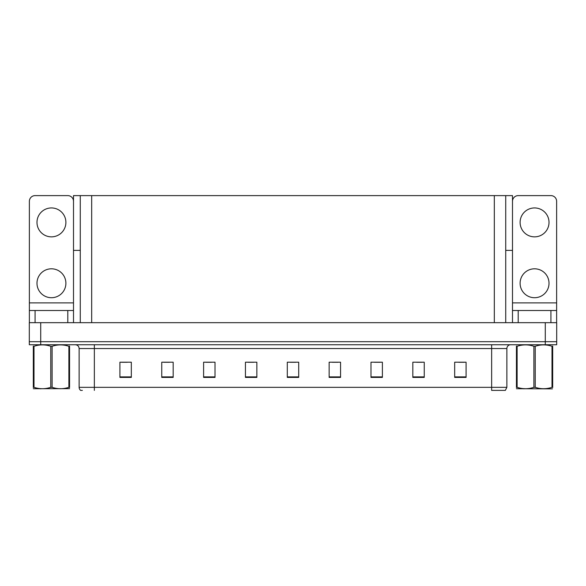 <?xml version="1.0" encoding="UTF-8"?>
<svg xmlns="http://www.w3.org/2000/svg" width="586" height="586" viewBox="0 0 586 586"><rect width="100%" height="100%" fill="white"/><g stroke="black" fill="none" stroke-linecap="round" stroke-linejoin="round"><path stroke-width="0.88" d="M505.725 250.39L512.494 250.39L512.494 302.889L556.627 302.889L556.627 322.674L556.627 310.499L518.2 310.499L518.2 322.674M512.494 250.39L512.494 195.614L73.506 195.614L73.506 250.39L80.275 250.39M40.712 344.736L556.7 344.736L556.7 341.689L29.3 341.689L29.3 322.674L40.712 322.674L40.712 341.689L29.3 341.689L29.3 344.736L40.712 344.736L40.712 341.689L556.7 341.689L556.7 322.674L40.712 322.674M80.275 195.614L80.275 322.674M505.725 195.614L505.725 322.674M506.868 387.339L505.344 390.386L491.647 390.386L491.647 387.339L506.868 387.339L506.868 348.538A3.802 3.802 0 0 1 510.67 344.736M82.362 390.386L80.656 390.386A3.802 3.802 0 0 1 79.132 387.339L79.132 348.538C78.905 346.231 77.638 344.964 75.33 344.736M466.09 377.413L466.09 362.199L454.677 362.199L454.677 377.413L466.09 377.413M424.242 377.413L424.242 362.199L412.83 362.199L412.83 377.413L424.242 377.413M382.394 377.413L382.394 362.199L370.982 362.199L370.982 377.413L382.394 377.413M340.554 377.413L340.554 362.199L329.142 362.199L329.142 377.413L340.554 377.413M131.323 377.413L131.323 362.199L119.91 362.199L119.91 377.413L131.323 377.413M173.17 377.413L173.17 362.199L161.758 362.199L161.758 377.413L173.17 377.413M215.018 377.413L215.018 362.199L203.606 362.199L203.606 377.413L215.018 377.413M256.858 377.413L256.858 362.199L245.446 362.199L245.446 377.413L256.858 377.413M298.706 377.413L298.706 362.199L287.294 362.199L287.294 377.413L298.706 377.413M374.447 362.273L380.153 362.273M416.595 362.273L422.301 362.273M458.743 362.273L464.449 362.273M247.995 362.273L253.701 362.273M205.847 362.273L211.553 362.273M163.699 362.273L169.405 362.273M121.551 362.273L127.257 362.273M332.299 362.273L338.005 362.273M290.151 362.273L295.849 362.273M51.443 236.854A14.452 14.452 0 0 1 36.984 222.394A14.452 14.452 0 0 1 51.443 207.942A14.452 14.452 0 0 1 65.896 222.394A14.452 14.452 0 0 1 51.443 236.854M51.443 297.717A14.452 14.452 0 0 1 36.984 283.265A14.452 14.452 0 0 1 51.443 268.806A14.452 14.452 0 0 1 65.896 283.265A14.452 14.452 0 0 1 51.443 297.717M67.8 322.674L67.8 310.499L35.079 310.499L35.079 322.674M73.506 201.32A5.706 5.706 0 0 0 67.8 195.614L35.079 195.614A5.706 5.706 0 0 0 29.373 201.32L29.373 302.889L73.506 302.889L73.506 322.674M73.506 250.39L73.506 302.889M29.373 322.674L29.373 310.499L35.079 310.499M67.8 310.499L73.506 310.499M29.373 310.499L29.373 302.889M534.557 236.854A14.452 14.452 0 0 1 520.104 222.394A14.452 14.452 0 0 1 534.557 207.942A14.452 14.452 0 0 1 549.016 222.394A14.452 14.452 0 0 1 534.557 236.854M534.557 297.717A14.452 14.452 0 0 1 520.104 283.265A14.452 14.452 0 0 1 534.557 268.806A14.452 14.452 0 0 1 549.016 283.265A14.452 14.452 0 0 1 534.557 297.717M556.627 302.889L556.627 201.32A5.706 5.706 0 0 0 550.921 195.614L518.2 195.614A5.706 5.706 0 0 0 512.494 201.32M512.494 322.674L512.494 310.499L518.2 310.499M512.494 310.499L512.494 302.889M68.884 346.275L69.558 346.275C69.558 344.429 69.558 344.429 69.558 346.275L69.558 387.324C69.558 389.17 69.558 389.17 69.558 387.324L68.884 387.324L68.884 346.275C63.317 344.429 57.728 344.429 52.11 346.275L50.77 346.275C45.203 344.429 39.606 344.429 33.995 346.275L33.321 346.275C33.321 344.429 33.321 344.429 33.321 346.275L33.321 346.026M69.558 388.665L33.321 388.723M69.558 387.573L69.558 346.026M52.11 346.275L52.11 387.324C57.677 389.17 63.273 389.17 68.884 387.324M52.11 387.324L50.77 387.324L50.77 346.275M33.995 346.275L33.995 387.324L33.321 387.324L33.321 346.275M33.995 387.324C39.562 389.17 45.151 389.17 50.77 387.324M33.321 387.324C33.321 389.17 33.321 389.17 33.321 387.324L33.321 387.573M552.437 388.862L516.442 388.723M552.679 387.573L552.679 387.324C552.679 389.17 552.679 389.17 552.679 387.324L552.005 387.324L552.005 346.275C546.438 344.429 540.849 344.429 535.23 346.275L533.89 346.275C528.323 344.429 522.727 344.429 517.116 346.275L516.442 346.275C516.442 344.429 516.442 344.429 516.442 346.275L516.442 346.026M535.23 346.275L535.23 387.324C540.797 389.17 546.394 389.17 552.005 387.324M535.23 387.324L533.89 387.324L533.89 346.275M552.679 346.026L552.679 346.275C552.679 344.429 552.679 344.429 552.679 346.275L552.005 346.275M552.679 346.275L552.679 387.324M517.116 346.275L517.116 387.324L516.442 387.324L516.442 346.275M517.116 387.324C522.683 389.17 528.272 389.17 533.89 387.324M516.442 387.324C516.442 389.17 516.442 389.17 516.442 387.324L516.442 387.573M545.288 322.674L545.288 344.736M91.687 195.614L91.687 322.674M494.313 195.614L494.313 322.674M491.647 344.736L491.647 348.538L79.132 348.538M506.868 348.538L491.647 348.538L491.647 387.339L94.353 387.339L94.353 390.386M79.132 387.339L94.353 387.339L94.353 344.736M298.706 376.886L287.294 376.886M256.858 376.886L245.446 376.886M215.018 376.886L203.606 376.886M173.17 376.886L161.758 376.886M131.323 376.886L119.91 376.886M340.554 376.886L329.142 376.886M382.394 376.886L370.982 376.886M424.242 376.886L412.83 376.886M466.09 376.886L454.677 376.886M550.921 322.674L550.921 310.499M41.137 388.621L40.712 388.862L41.137 388.621M524.258 388.621L523.833 388.862L524.258 388.621"/></g></svg>
